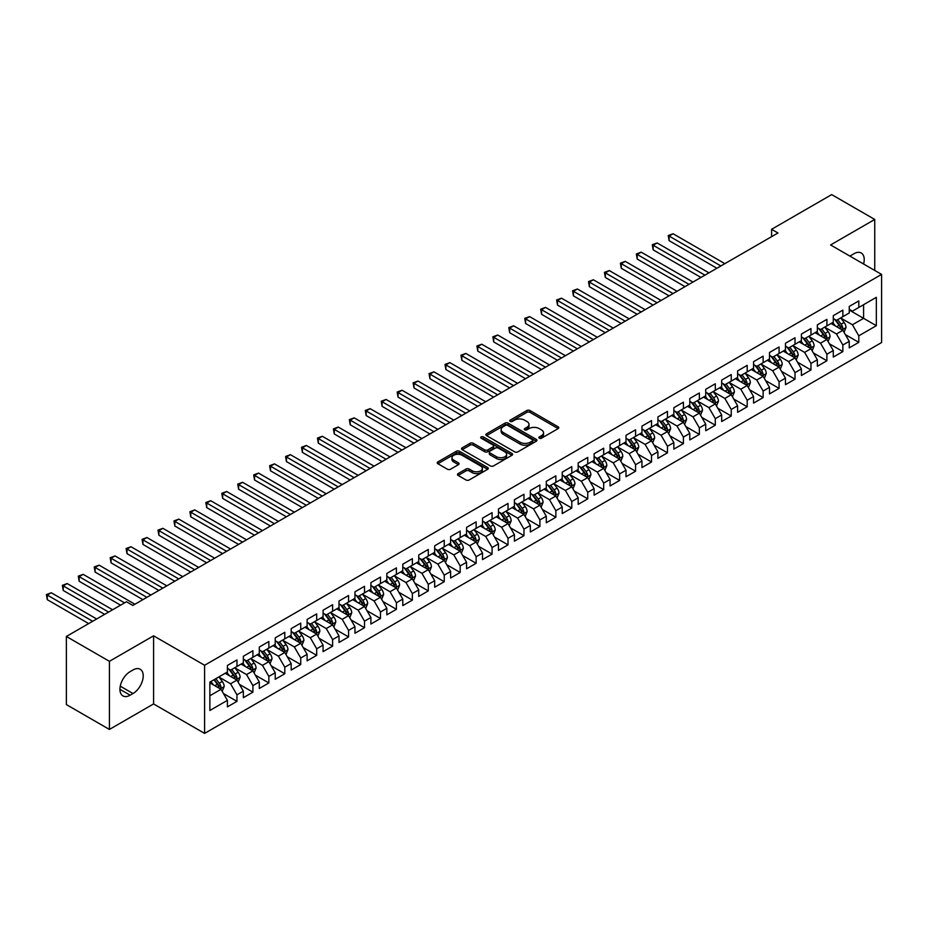 <?xml version="1.0" encoding="UTF-8"?>
<svg xmlns="http://www.w3.org/2000/svg" width="928" height="928" viewBox="0 0 928 928"><rect width="100%" height="100%" fill="white"/><g stroke="black" fill="none" stroke-linecap="round" stroke-linejoin="round"><path stroke-width="1.39" d="M539.319 438.202A1.554 0.893 0 0 0 541.511 438.202L558.134 428.608A2.216 1.276 0 0 0 558.784 427.704A2.216 1.276 0 0 0 558.134 426.799L529.969 410.536A2.216 1.276 0 0 0 526.837 410.536L510.203 420.129A1.554 0.893 0 0 0 509.75 420.767A1.554 0.893 0 0 0 510.203 421.393A1.554 0.893 0 0 0 512.395 421.393L514.553 420.152A7.088 4.095 0 0 1 524.564 420.152L526.918 421.509A7.088 4.095 0 0 1 528.995 424.398A7.088 4.095 0 0 1 526.918 427.298L524.761 428.539A1.554 0.893 0 0 0 524.308 429.165A1.554 0.893 0 0 0 524.761 429.803A1.554 0.893 0 0 0 526.953 429.803L529.111 428.562A7.088 4.095 0 0 1 539.122 428.562L541.465 429.919A7.088 4.095 0 0 1 543.541 432.808A7.088 4.095 0 0 1 541.465 435.696L539.319 436.937A1.554 0.893 0 0 0 538.866 437.575A1.554 0.893 0 0 0 539.319 438.202L539.319 436.937M458.13 473.605A2.216 1.276 0 0 0 457.481 474.51A2.216 1.276 0 0 0 458.13 475.414L466.03 479.973A2.216 1.276 0 0 0 469.162 479.973L487.629 469.313A2.216 1.276 0 0 0 488.279 468.408A2.216 1.276 0 0 0 487.629 467.503L459.464 451.24A2.216 1.276 0 0 0 456.332 451.24L437.865 461.9A2.216 1.276 0 0 0 437.216 462.805A2.216 1.276 0 0 0 437.865 463.71L447.412 469.22A2.216 1.276 0 0 0 450.544 469.22L458.444 464.661A2.216 1.276 0 0 0 459.093 463.756A2.216 1.276 0 0 0 458.444 462.852L453.711 460.114A5.916 3.422 0 0 1 451.971 457.701A5.916 3.422 0 0 1 455.636 454.546A5.916 3.422 0 0 1 462.086 455.277L480.634 465.995A5.916 3.422 0 0 1 482.363 468.408A5.916 3.422 0 0 1 478.709 471.563A5.916 3.422 0 0 1 472.259 470.821L469.162 469.034A2.216 1.276 0 0 0 466.03 469.034L458.13 473.605L458.13 475.414L466.03 470.879L466.03 469.034M109.411 661.316L109.411 729.443L153.584 703.934L153.584 635.819L109.411 661.316L66.364 636.469L126.475 601.762L132.855 605.439L777.966 232.986L771.586 229.309L771.586 236.675M153.584 635.819L204.601 665.272L881.6 274.41L881.6 342.536L204.601 733.398L204.601 665.272M874.744 270.454L874.744 219.46L830.583 244.957L881.6 274.41M874.744 219.46L831.697 194.602L771.586 229.309M514.704 451.866A2.216 1.276 0 0 0 517.836 451.866L536.303 441.206A2.216 1.276 0 0 0 536.952 440.301A2.216 1.276 0 0 0 536.303 439.408L508.138 423.133A2.216 1.276 0 0 0 505.006 423.133L486.539 433.805A2.216 1.276 0 0 0 485.889 434.698A2.216 1.276 0 0 0 486.539 435.603L514.704 451.866M481.76 438.538A1.554 0.893 0 0 1 483.326 438.758L483.326 436.914L511.966 453.456A2.216 1.276 0 0 1 512.616 454.36A2.216 1.276 0 0 1 511.966 455.265L493.499 465.926A2.216 1.276 0 0 1 490.367 465.926L462.202 449.662L470.102 445.127L470.102 443.282L462.202 447.853A2.216 1.276 0 0 0 461.552 448.758A2.216 1.276 0 0 0 462.202 449.662L462.202 447.853M470.102 445.127A2.216 1.276 0 0 1 473.234 445.127L473.234 443.282A2.216 1.276 0 0 0 470.102 443.282M473.234 443.282L484.66 449.883A2.216 1.276 0 0 0 487.792 449.883L493.035 446.855A2.216 1.276 0 0 0 493.684 445.95A2.216 1.276 0 0 0 493.035 445.046L481.133 438.178A1.554 0.893 0 0 1 480.681 437.552A1.554 0.893 0 0 1 481.644 436.728A1.554 0.893 0 0 1 483.326 436.914M849.236 310.045L863.585 318.327L863.585 304.697L876.334 297.331L858.794 307.458L858.794 300.927L849.236 306.449L849.236 312.98L842.856 316.668L842.856 310.126L833.286 315.659L833.286 322.19L826.906 325.867L826.906 319.336L817.348 324.858L817.348 331.4L810.968 335.078L810.968 328.547L801.398 334.068L801.398 340.599L795.018 344.288L795.018 337.746L785.459 343.267L785.459 349.81L779.079 353.487L779.079 346.956L769.509 352.478L769.509 359.008L763.129 362.697L763.129 356.155L753.571 361.676L753.571 368.219L747.191 371.896L747.191 365.365L737.621 370.887L737.621 377.418L731.241 381.106L731.241 374.564L721.682 380.097L721.682 386.628L715.302 390.305L715.302 383.774L705.732 389.296L705.732 395.838L699.352 399.516L699.352 392.985L689.794 398.506L689.794 405.037L683.414 408.726L683.414 402.184L673.844 407.705L673.844 414.248L667.464 417.925L667.464 411.394L657.906 416.916L657.906 423.446L651.526 427.135L651.526 420.593L641.956 426.114L641.956 432.657L635.576 436.334L635.576 429.803L626.006 435.325L626.006 441.856L619.637 445.544L619.637 439.002L610.067 444.535L610.067 451.066L603.687 454.743L603.687 448.212L594.117 453.734L594.117 460.276L587.749 463.954L587.749 457.423L578.179 462.944L578.179 469.475L571.799 473.164L571.799 466.622L562.229 472.143L562.229 478.686L555.86 482.363L555.86 475.832L546.29 481.354L546.29 487.884L539.91 491.573L539.91 485.031L530.34 490.552L530.34 497.095L523.972 500.772L523.972 494.241L514.402 499.763L514.402 506.294L508.022 509.982L508.022 503.44L498.452 508.973L498.452 515.504L492.084 519.181L492.084 512.65L482.514 518.172L482.514 524.714L476.134 528.392L476.134 521.861L466.564 527.382L466.564 533.913L460.184 537.602L460.184 531.06L450.625 536.581L450.625 543.124L444.245 546.801L444.245 540.27L434.675 545.792L434.675 552.322L428.295 556.011L428.295 549.469L418.737 554.99L418.737 561.533L412.357 565.21L412.357 558.679L402.787 564.201L402.787 570.732L396.407 574.42L396.407 567.878L386.848 573.411L386.848 579.942L380.468 583.619L380.468 577.088L370.898 582.61L370.898 589.152L364.518 592.83L364.518 586.299L354.96 591.82L354.96 598.351L348.58 602.04L348.58 595.498L339.01 601.019L339.01 607.562L332.63 611.239L332.63 604.708L323.072 610.23L323.072 616.76L316.692 620.449L316.692 613.907L307.122 619.428L307.122 625.971L300.742 629.648L300.742 623.117L291.183 628.639L291.183 635.17L284.803 638.858L284.803 632.316L275.233 637.849L275.233 644.38L268.853 648.057L268.853 641.526L259.295 647.048L259.295 653.59L252.915 657.268L252.915 650.737L243.345 656.258L243.345 662.789L236.965 666.478L236.965 659.936L227.406 665.457L227.406 672L209.867 682.126L209.867 710.477L227.406 700.35L221.026 689.307L209.867 682.857M876.334 297.331L876.334 325.693L858.794 335.82L852.426 324.765L840.861 318.095M845.327 334.567L858.794 342.351L858.794 335.82M858.794 342.351L849.236 347.872L849.236 341.342L842.856 345.019L836.476 333.976L824.922 327.294M829.377 343.778L842.856 351.561L842.856 345.019M842.856 351.561L833.286 357.083L833.286 350.54L826.906 354.229L820.538 343.174L808.972 336.504M813.438 352.988L826.906 360.76L826.906 354.229M826.906 360.76L817.348 366.282L817.348 359.751L810.968 363.428L804.588 352.385L793.034 345.715M797.488 362.187L810.968 369.97L810.968 363.428M810.968 369.97L801.398 375.492L801.398 368.95L795.018 372.638L788.649 361.595L777.084 354.914M781.55 371.397L795.018 379.169L795.018 372.638M795.018 379.169L785.459 384.691L785.459 378.16L779.079 381.837L772.699 370.794L761.134 364.124M765.6 380.596L779.079 388.38L779.079 381.837M779.079 388.38L769.509 393.901L769.509 387.37L763.129 391.048L756.761 380.004L745.196 373.323M749.662 389.806L763.129 397.578L763.129 391.048M763.129 397.578L753.571 403.112L753.571 396.569L747.191 400.258L740.811 389.203L729.246 382.533M733.712 399.005L747.191 406.789L747.191 400.258M747.191 406.789L737.621 412.31L737.621 405.78L731.241 409.457L724.861 398.414L713.307 391.732M717.773 408.216L731.241 415.999L731.241 409.457M731.241 415.999L721.682 421.521L721.682 414.978L715.302 418.667L708.922 407.612L697.357 400.942M701.823 417.426L715.302 425.198L715.302 418.667M715.302 425.198L705.732 430.72L705.732 424.189L699.352 427.866L692.972 416.823L681.419 410.153M685.885 426.625L699.352 434.408L699.352 427.866M699.352 434.408L689.794 439.93L689.794 433.388L683.414 437.076L677.034 426.033L665.469 419.352M669.935 435.835L683.414 443.607L683.414 437.076M683.414 443.607L673.844 449.129L673.844 442.598L667.464 446.275L661.084 435.232L649.53 428.562M653.996 445.034L667.464 452.818L667.464 446.275M667.464 452.818L657.906 458.339L657.906 451.808L651.526 455.486L645.146 444.442L633.58 437.761M638.046 454.244L651.526 462.016L651.526 455.486M651.526 462.016L641.956 467.55L641.956 461.007L635.576 464.696L629.196 453.641L617.642 446.971M622.108 463.443L635.576 471.227L635.576 464.696M635.576 471.227L626.006 476.748L626.006 470.218L619.637 473.895L613.257 462.852L601.692 456.17M606.158 472.654L619.637 480.437L619.637 473.895M619.637 480.437L610.067 485.959L610.067 479.416L603.687 483.105L597.307 472.05L585.754 465.38M590.22 481.864L603.687 489.636L603.687 483.105M603.687 489.636L594.117 495.158L594.117 488.627L587.749 492.304L581.369 481.261L569.804 474.591M574.27 491.063L587.749 498.846L587.749 492.304M587.749 498.846L578.179 504.368L578.179 497.826L571.799 501.514L565.419 490.471L553.865 483.79M558.331 500.273L571.799 508.045L571.799 501.514M571.799 508.045L562.229 513.567L562.229 507.036L555.86 510.713L549.48 499.67L537.915 493M542.381 509.472L555.86 517.256L555.86 510.713M555.86 517.256L546.29 522.777L546.29 516.246L539.91 519.924L533.53 508.88L521.977 502.199M526.443 518.682L539.91 526.454L539.91 519.924M539.91 526.454L530.34 531.988L530.34 525.445L523.972 529.134L517.592 518.079L506.027 511.409M510.493 527.881L523.972 535.665L523.972 529.134M523.972 535.665L514.402 541.186L514.402 534.656L508.022 538.333L501.642 527.29L490.088 520.608M494.554 537.092L508.022 544.875L508.022 538.333M508.022 544.875L498.452 550.397L498.452 543.854L492.084 547.543L485.704 536.488L474.138 529.818M478.604 546.302L492.084 554.074L492.084 547.543M492.084 554.074L482.514 559.596L482.514 553.065L476.134 556.742L469.754 545.699L458.2 539.029M462.666 555.501L476.134 563.284L476.134 556.742M476.134 563.284L466.564 568.806L466.564 562.264L460.184 565.952L453.815 554.909L442.25 548.228M446.716 564.711L460.184 572.483L460.184 565.952M460.184 572.483L450.625 578.005L450.625 571.474L444.245 575.151L437.865 564.108L426.312 557.438M430.778 573.91L444.245 581.694L444.245 575.151M444.245 581.694L434.675 587.215L434.675 580.684L428.295 584.362L421.927 573.318L410.362 566.637M414.828 583.12L428.295 590.892L428.295 584.362M428.295 590.892L418.737 596.426L418.737 589.883L412.357 593.572L405.977 582.517L394.423 575.847M398.878 592.319L412.357 600.103L412.357 593.572M412.357 600.103L402.787 605.624L402.787 599.094L396.407 602.771L390.038 591.728L378.473 585.046M382.939 601.53L396.407 609.313L396.407 602.771M396.407 609.313L386.848 614.835L386.848 608.292L380.468 611.981L374.088 600.926L362.535 594.256M366.989 610.74L380.468 618.512L380.468 611.981M380.468 618.512L370.898 624.034L370.898 617.503L364.518 621.18L358.15 610.137L346.585 603.467M351.051 619.939L364.518 627.722L364.518 621.18M364.518 627.722L354.96 633.244L354.96 626.702L348.58 630.39L342.2 619.347L330.646 612.666M335.101 629.149L348.58 636.921L348.58 630.39M348.58 636.921L339.01 642.443L339.01 635.912L332.63 639.589L326.262 628.546L314.696 621.876M319.162 638.348L332.63 646.132L332.63 639.589M332.63 646.132L323.072 651.653L323.072 645.122L316.692 648.8L310.312 637.756L298.746 631.075M303.212 647.558L316.692 655.33L316.692 648.8M316.692 655.33L307.122 660.864L307.122 654.321L300.742 658.01L294.373 646.955L282.808 640.285M287.274 656.757L300.742 664.541L300.742 658.01M300.742 664.541L291.183 670.062L291.183 663.532L284.803 667.209L278.423 656.166L266.858 649.484M271.324 665.968L284.803 673.751L284.803 667.209M284.803 673.751L275.233 679.273L275.233 672.73L268.853 676.419L262.473 665.364L250.92 658.694M255.386 675.178L268.853 682.95L268.853 676.419M268.853 682.95L259.295 688.472L259.295 681.941L252.915 685.618L246.535 674.575L234.97 667.905M239.436 684.377L252.915 692.16L252.915 685.618M252.915 692.16L243.345 697.682L243.345 691.14L236.965 694.828L230.585 683.785L219.031 677.104M223.497 693.587L236.965 701.359L236.965 694.828M236.965 701.359L227.406 706.881L227.406 700.35M227.406 668.311L230.585 670.155L236.965 666.478M209.867 695.745L221.026 689.307M243.345 659.112L246.535 660.945L252.915 657.268M230.585 683.785L236.965 680.096L225.168 673.287M243.345 691.14L236.965 680.096M259.295 649.902L262.473 651.746L268.853 648.057M246.535 674.575L252.915 670.898L241.118 664.077M259.295 681.941L252.915 670.898M275.233 640.703L278.423 642.536L284.803 638.858M262.473 665.364L268.853 661.687L257.056 654.878M275.233 672.73L268.853 661.687M291.183 631.492L294.373 633.337L300.742 629.648M278.423 656.166L284.803 652.477L273.006 645.668M291.183 663.532L284.803 652.477M307.122 622.282L310.312 624.126L316.692 620.449M294.373 646.955L300.742 643.278L288.944 636.469M307.122 654.321L300.742 643.278M323.072 613.083L326.262 614.928L332.63 611.239M310.312 637.756L316.692 634.068L304.894 627.258M323.072 645.122L316.692 634.068M339.01 603.873L342.2 605.717L348.58 602.04M326.262 628.546L332.63 624.869L320.833 618.048M339.01 635.912L332.63 624.869M354.96 594.674L358.15 596.507L364.518 592.83M342.2 619.347L348.58 615.658L336.783 608.849M354.96 626.702L348.58 615.658M370.898 585.464L374.088 587.308L380.468 583.619M358.15 610.137L364.518 606.46L352.721 599.639M370.898 617.503L364.518 606.46M386.848 576.265L390.038 578.098L396.407 574.42M374.088 600.926L380.468 597.249L368.671 590.44M386.848 608.292L380.468 597.249M402.787 567.054L405.977 568.899L412.357 565.21M390.038 591.728L396.407 588.039L384.61 581.23M402.787 599.094L396.407 588.039M418.737 557.844L421.927 559.688L428.295 556.011M405.977 582.517L412.357 578.84L400.56 572.031M418.737 589.883L412.357 578.84M434.675 548.645L437.865 550.49L444.245 546.801M421.927 573.318L428.295 569.63L416.498 562.82M434.675 580.684L428.295 569.63M450.625 539.435L453.815 541.279L460.184 537.602M437.865 564.108L444.245 560.431L432.448 553.61M450.625 571.474L444.245 560.431M466.564 530.236L469.754 532.069L476.134 528.392M453.815 554.909L460.184 551.22L448.386 544.411M466.564 562.264L460.184 551.22M482.514 521.026L485.704 522.87L492.084 519.181M469.754 545.699L476.134 542.022L464.336 535.201M482.514 553.065L476.134 542.022M498.452 511.827L501.642 513.66L508.022 509.982M485.704 536.488L492.084 532.811L480.275 526.002M498.452 543.854L492.084 532.811M514.402 502.616L517.592 504.461L523.972 500.772M501.642 527.29L508.022 523.601L496.225 516.792M514.402 534.656L508.022 523.601M530.34 493.406L533.53 495.25L539.91 491.573M517.592 518.079L523.972 514.402L512.163 507.593M530.34 525.445L523.972 514.402M546.29 484.207L549.48 486.052L555.86 482.363M533.53 508.88L539.91 505.192L528.113 498.382M546.29 516.246L539.91 505.192M562.229 474.997L565.419 476.841L571.799 473.164M549.48 499.67L555.86 495.993L544.052 489.172M562.229 507.036L555.86 495.993M578.179 465.798L581.369 467.631L587.749 463.954M565.419 490.471L571.799 486.782L560.002 479.973M578.179 497.826L571.799 486.782M594.117 456.588L597.307 458.432L603.687 454.743M581.369 481.261L587.749 477.584L575.94 470.763M594.117 488.627L587.749 477.584M610.067 447.389L613.257 449.222L619.637 445.544M597.307 472.05L603.687 468.373L591.89 461.564M610.067 479.416L603.687 468.373M626.006 438.178L629.196 440.023L635.576 436.334M613.257 462.852L619.637 459.163L607.84 452.354M626.006 470.218L619.637 459.163M641.956 428.968L645.146 430.812L651.526 427.135M629.196 453.641L635.576 449.964L623.778 443.155M641.956 461.007L635.576 449.964M657.906 419.769L661.084 421.614L667.464 417.925M645.146 444.442L651.526 440.754L639.728 433.944M657.906 451.808L651.526 440.754M673.844 410.559L677.034 412.403L683.414 408.726M661.084 435.232L667.464 431.555L655.667 424.734M673.844 442.598L667.464 431.555M689.794 401.36L692.972 403.193L699.352 399.516M677.034 426.033L683.414 422.344L671.617 415.535M689.794 433.388L683.414 422.344M705.732 392.15L708.922 393.994L715.302 390.305M692.972 416.823L699.352 413.146L687.555 406.325M705.732 424.189L699.352 413.146M721.682 382.951L724.861 384.784L731.241 381.106M708.922 407.612L715.302 403.935L703.505 397.126M721.682 414.978L715.302 403.935M737.621 373.74L740.811 375.585L747.191 371.896M724.861 398.414L731.241 394.725L719.444 387.916M737.621 405.78L731.241 394.725M753.571 364.53L756.761 366.374L763.129 362.697M740.811 389.203L747.191 385.526L735.394 378.717M753.571 396.569L747.191 385.526M769.509 355.331L772.699 357.176L779.079 353.487M756.761 380.004L763.129 376.316L751.332 369.506M769.509 387.37L763.129 376.316M785.459 346.121L788.649 347.965L795.018 344.288M772.699 370.794L779.079 367.117L767.282 360.296M785.459 378.16L779.079 367.117M801.398 336.922L804.588 338.755L810.968 335.078M788.649 361.595L795.018 357.906L783.22 351.097M801.398 368.95L795.018 357.906M817.348 327.712L820.538 329.556L826.906 325.867M804.588 352.385L810.968 348.708L799.17 341.887M817.348 359.751L810.968 348.708M833.286 318.513L836.476 320.346L842.856 316.668M820.538 343.174L826.906 339.497L815.109 332.688M833.286 350.54L826.906 339.497M849.236 309.302L852.426 311.147L858.794 307.458M836.476 333.976L842.856 330.287L831.059 323.478M849.236 341.342L842.856 330.287M66.364 636.469L66.364 704.584L109.411 729.443M153.584 703.934L204.601 733.398M852.426 324.765L863.585 318.327L876.334 325.693M863.597 264.016A14.43 8.329 120 0 0 861.23 252.984A14.43 8.329 120 0 0 854.015 253.704L851.15 255.362A14.43 8.329 120 0 0 849.944 256.14M130.14 671.628A14.43 8.329 120 0 0 120.71 684.342A14.43 8.329 120 0 0 122.925 695.907A14.43 8.329 120 0 0 130.14 695.2L133.006 693.541A14.43 8.329 120 0 0 142.436 680.816A14.43 8.329 120 0 0 140.221 669.262A14.43 8.329 120 0 0 133.006 669.97L130.14 671.628M539.934 438.422L541.465 437.54A7.088 4.095 0 0 0 543.541 434.652L543.541 432.808M528.995 424.398L528.995 426.242A7.088 4.095 0 0 1 526.918 429.13L525.387 430.024M558.134 426.799L558.134 428.608L529.969 412.368A2.216 1.276 0 0 0 526.837 412.368L510.829 421.614M536.28 441.229L508.138 424.978A2.216 1.276 0 0 0 505.006 424.978L486.562 435.626M532.394 440.939A1.554 0.893 0 0 0 532.846 440.301A1.554 0.893 0 0 0 532.394 439.675L507.662 425.395A1.554 0.893 0 0 0 505.47 425.395L503.208 426.706A7.088 4.095 0 0 0 501.132 429.594A7.088 4.095 0 0 0 503.208 432.494L520.109 442.25A7.088 4.095 0 0 0 530.12 442.25L532.394 440.939L532.394 442.784A1.554 0.893 0 0 0 532.846 442.146L532.846 440.301M501.132 429.594L501.132 431.439A7.088 4.095 0 0 0 503.208 434.327L503.208 432.494M532.394 442.784L530.12 444.094A7.088 4.095 0 0 1 520.109 444.094L503.208 434.327M473.234 445.127L484.66 451.727A2.216 1.276 0 0 0 487.792 451.727L493.035 448.7A2.216 1.276 0 0 0 493.684 447.795L493.684 445.95M483.326 438.758L511.943 455.277M496.515 456.727A5.916 3.422 0 0 0 502.964 457.469A5.916 3.422 0 0 0 506.618 454.314A5.916 3.422 0 0 0 504.89 451.89L498.348 448.12A2.216 1.276 0 0 0 495.227 448.12L489.984 451.147A2.216 1.276 0 0 0 489.334 452.052A2.216 1.276 0 0 0 489.984 452.957L496.515 456.727L496.515 458.571A5.916 3.422 0 0 0 502.964 459.314A5.916 3.422 0 0 0 506.618 456.147L506.618 454.314M489.334 452.052L489.334 453.896A2.216 1.276 0 0 0 489.984 454.801L489.984 452.957M496.515 458.571L489.984 454.801M482.363 468.408L482.363 470.252A5.916 3.422 0 0 1 478.709 473.408A5.916 3.422 0 0 1 472.259 472.665L469.162 470.879A2.216 1.276 0 0 0 466.03 470.879M451.971 457.701L451.971 459.546A5.916 3.422 0 0 0 453.711 461.958L453.711 460.114M458.42 464.673L453.711 461.958M487.629 467.503L487.629 469.313L459.464 453.084A2.216 1.276 0 0 0 456.332 453.084L437.888 463.722M844.039 332.34L846.011 327.514A5.974 3.445 -120 0 0 844.109 322.422L840.722 317.898M835.316 325.937L832.741 322.503M724.861 263.645L673.09 233.752L669.111 236.06L669.111 240.654L716.892 268.25M834.701 319.325L839.167 325.276A5.974 3.445 60 0 1 840.872 328.872C841.766 330.066 842.404 329.707 842.786 327.77A5.974 3.445 -120 0 0 841.07 324.174L837.682 319.65M835.757 319.928L839.933 325.519A3.039 1.763 60 0 1 840.49 326.436L842.786 327.77M669.111 240.654L668.23 235.55L720.882 265.942M668.23 235.55L673.09 233.752M828.089 341.539L830.061 336.713A5.974 3.445 -120 0 0 828.159 331.632L824.772 327.108M819.378 335.147L816.802 331.714M708.922 272.844L657.152 242.962L653.161 245.259L653.161 249.864L700.953 277.449M825.781 338.848L826.836 336.968A5.974 3.445 -120 0 0 825.131 333.372L821.744 328.86M819.807 329.138L823.994 334.718A3.039 1.763 60 0 1 824.551 335.646L826.836 336.968M818.763 328.535L823.217 334.486A5.974 3.445 60 0 1 824.922 338.07L825.05 338.418M653.161 249.864L652.291 244.76L704.932 275.152M652.291 244.76L657.152 242.962M812.151 350.749L814.123 345.924A5.974 3.445 -120 0 0 812.22 340.831L808.833 336.307M803.428 344.358L800.852 340.912M692.972 282.054L641.202 252.161L637.223 254.469L637.223 259.074L685.003 286.659M802.813 337.734L807.267 343.685A5.974 3.445 60 0 1 808.984 347.281C809.877 348.487 810.515 348.116 810.898 346.179A5.974 3.445 -120 0 0 809.181 342.583L805.794 338.059M803.868 338.337L808.044 343.928A3.039 1.763 60 0 1 808.601 344.856L810.898 346.179M637.223 259.074L636.341 253.959L688.994 284.351M636.341 253.959L641.202 252.161M796.201 359.948L798.173 355.122A5.974 3.445 -120 0 0 796.27 350.042L792.883 345.518M787.489 353.556L784.914 350.123M677.034 291.264L625.263 261.371L621.273 263.668L621.273 268.273L669.065 295.858M786.874 346.944L791.329 352.895A5.974 3.445 60 0 1 793.034 356.491C793.939 357.686 794.577 357.315 794.948 355.378A5.974 3.445 -120 0 0 793.243 351.793L789.856 347.269M787.918 347.548L792.106 353.127A3.039 1.763 60 0 1 792.663 354.055L794.948 355.378M621.273 268.273L620.403 263.169L673.044 293.561M620.403 263.169L625.263 261.371M780.262 369.158L782.234 364.333A5.974 3.445 -120 0 0 780.332 359.24L776.945 354.728M771.539 362.767L768.964 359.322M661.084 300.463L609.313 270.582L605.334 272.878L605.334 277.484L653.115 305.068M770.924 356.143L775.379 362.094A5.974 3.445 60 0 1 777.096 365.69C777.989 366.896 778.627 366.525 779.01 364.588A5.974 3.445 -120 0 0 777.293 360.992L773.906 356.468M771.98 356.758L776.156 362.338A3.039 1.763 60 0 1 776.713 363.266L779.01 364.588M605.334 277.484L604.453 272.368L657.105 302.772M604.453 272.368L609.313 270.582M764.312 378.357L766.284 373.543A5.974 3.445 -120 0 0 764.382 368.451L760.995 363.927M755.601 371.966L753.026 368.532M645.146 309.674L593.375 279.78L589.384 282.077L589.384 286.682L637.176 314.279M754.986 365.354L759.44 371.304A5.974 3.445 60 0 1 761.146 374.9C762.05 376.095 762.688 375.736 763.06 373.798A5.974 3.445 -120 0 0 761.354 370.202L757.967 365.678M756.03 365.957L760.218 371.548A3.039 1.763 60 0 1 760.774 372.464L763.06 373.798M589.384 286.682L588.514 281.578L641.155 311.97M588.514 281.578L593.375 279.78M748.374 387.568L750.346 382.742A5.974 3.445 -120 0 0 748.444 377.65L745.056 373.137M739.651 381.176L737.076 377.731M629.196 318.872L577.425 288.991L573.446 291.288L573.446 295.893L621.226 323.478M739.036 374.552L743.49 380.503A5.974 3.445 60 0 1 745.207 384.099C746.1 385.306 746.738 384.934 747.121 382.997A5.974 3.445 -120 0 0 745.404 379.401L742.017 374.877M740.092 375.167L744.268 380.747A3.039 1.763 60 0 1 744.824 381.675L747.121 382.997M573.446 295.893L572.564 290.777L625.217 321.181M572.564 290.777L577.425 288.991M732.424 396.778L734.396 391.952A5.974 3.445 -120 0 0 732.494 386.86L729.106 382.336M723.712 390.375L721.137 386.941M613.257 328.083L561.486 298.19L557.496 300.498L557.496 305.092L605.288 332.688M723.098 383.763L727.552 389.714A5.974 3.445 60 0 1 729.257 393.31C730.162 394.504 730.8 394.145 731.171 392.208A5.974 3.445 -120 0 0 729.466 388.612L726.079 384.088M724.142 384.366L728.329 389.957A3.039 1.763 60 0 1 728.886 390.874L731.171 392.208M557.496 305.092L556.626 299.988L609.267 330.38M556.626 299.988L561.486 298.19M716.474 405.977L718.458 401.151A5.974 3.445 -120 0 0 716.544 396.07L713.156 391.546M707.762 399.585L705.187 396.152M597.307 337.282L545.536 307.4L541.558 309.697L541.558 314.302L589.338 341.887M707.148 392.973L711.602 398.924A5.974 3.445 60 0 1 713.319 402.508C714.212 403.715 714.85 403.344 715.233 401.406A5.974 3.445 -120 0 0 713.516 397.81L710.129 393.298M708.203 393.576L712.379 399.156A3.039 1.763 60 0 1 712.936 400.084L715.233 401.406M541.558 314.302L540.676 309.198L593.328 339.59M540.676 309.198L545.536 307.4M700.536 415.187L702.508 410.362A5.974 3.445 -120 0 0 700.605 405.269L697.218 400.745M691.824 408.784L689.249 405.35M581.369 346.492L529.598 316.599L525.608 318.907L525.608 323.512L573.4 351.097M691.209 402.172L695.664 408.123A5.974 3.445 60 0 1 697.369 411.719C698.274 412.925 698.912 412.554 699.283 410.617A5.974 3.445 -120 0 0 697.578 407.021L694.19 402.497M692.253 402.775L696.441 408.366A3.039 1.763 60 0 1 696.986 409.294L699.283 410.617M525.608 323.512L524.738 318.397L577.378 348.789M524.738 318.397L529.598 316.599M684.586 424.386L686.569 419.56A5.974 3.445 -120 0 0 684.655 414.48L681.268 409.956M675.874 417.994L673.299 414.561M565.419 355.702L513.648 325.809L509.669 328.106L509.669 332.711L557.45 360.296M675.259 411.382L679.714 417.333A5.974 3.445 60 0 1 681.43 420.929C682.324 422.124 682.962 421.753 683.344 419.816A5.974 3.445 -120 0 0 681.628 416.231L678.24 411.707M676.315 411.986L680.491 417.565A3.039 1.763 60 0 1 681.048 418.493L683.344 419.816M509.669 332.711L508.788 327.607L561.44 357.999M508.788 327.607L513.648 325.809M668.647 433.596L670.619 428.771A5.974 3.445 -120 0 0 668.717 423.678L665.33 419.166M659.936 427.205L657.36 423.76M549.48 364.901L497.71 335.02L493.719 337.316L493.719 341.922L541.5 369.506M659.321 420.581L663.775 426.532A5.974 3.445 60 0 1 665.48 430.128C666.385 431.334 667.023 430.963 667.394 429.026A5.974 3.445 -120 0 0 665.689 425.43L662.302 420.906M660.365 421.196L664.552 426.776A3.039 1.763 60 0 1 665.098 427.704L667.394 429.026M493.719 341.922L492.849 336.806L545.49 367.21M492.849 336.806L497.71 335.02M652.697 442.795L654.681 437.981A5.974 3.445 -120 0 0 652.767 432.889L649.38 428.365M643.986 436.404L641.41 432.97M533.53 374.112L481.76 344.218L477.781 346.515L477.781 351.12L525.561 378.717M643.371 429.792L647.825 435.742A5.974 3.445 60 0 1 649.542 439.338C650.435 440.533 651.073 440.174 651.456 438.236A5.974 3.445 -120 0 0 649.739 434.64L646.352 430.116M644.426 430.395L648.602 435.986A3.039 1.763 60 0 1 649.159 436.902L651.456 438.236M477.781 351.12L476.899 346.016L529.552 376.408M476.899 346.016L481.76 344.218M636.759 452.006L638.731 447.18A5.974 3.445 -120 0 0 636.828 442.088L633.441 437.575M628.047 445.614L625.472 442.169M517.592 383.31L465.821 353.429L461.831 355.726L461.831 360.331L509.611 387.916M627.421 438.99L631.887 444.941A5.974 3.445 60 0 1 633.592 448.537C634.497 449.744 635.135 449.372 635.506 447.435A5.974 3.445 -120 0 0 633.801 443.839L630.414 439.315M628.476 439.605L632.664 445.185A3.039 1.763 60 0 1 633.209 446.113L635.506 447.435M461.831 360.331L460.949 355.215L513.602 385.619M460.949 355.215L465.821 353.429M620.809 461.216L622.792 456.39A5.974 3.445 -120 0 0 620.878 451.298L617.491 446.774M612.097 454.813L609.522 451.379M501.642 392.521L449.871 362.628L445.892 364.936L445.892 369.53L493.673 397.126M611.482 448.201L615.937 454.152A5.974 3.445 60 0 1 617.654 457.748C618.547 458.942 619.185 458.583 619.568 456.646A5.974 3.445 -120 0 0 617.851 453.05L614.464 448.526M612.538 448.804L616.714 454.395A3.039 1.763 60 0 1 617.271 455.312L619.568 456.646M445.892 369.53L445.011 364.426L497.663 394.818M445.011 364.426L449.871 362.628M604.87 470.415L606.842 465.589A5.974 3.445 -120 0 0 604.94 460.508L601.553 455.984M596.159 464.023L593.584 460.59M485.704 401.72L433.933 371.838L429.942 374.135L429.942 378.74L477.723 406.325M595.532 457.411L599.998 463.362A5.974 3.445 60 0 1 601.704 466.946C602.608 468.153 603.246 467.782 603.618 465.844A5.974 3.445 -120 0 0 601.912 462.248L598.525 457.736M596.588 458.014L600.776 463.594A3.039 1.763 60 0 1 601.321 464.522L603.618 465.844M429.942 378.74L429.061 373.636L481.713 404.028M429.061 373.636L433.933 371.838M588.92 479.625L590.904 474.8A5.974 3.445 -120 0 0 588.99 469.707L585.603 465.183M580.209 473.222L577.634 469.788M469.754 410.93L417.983 381.037L414.004 383.345L414.004 387.95L461.784 415.535M579.594 466.61L584.048 472.561A5.974 3.445 60 0 1 585.765 476.157C586.658 477.363 587.296 476.992 587.679 475.055A5.974 3.445 -120 0 0 585.962 471.459L582.575 466.935M580.65 467.213L584.826 472.804A3.039 1.763 60 0 1 585.382 473.732L587.679 475.055M414.004 387.95L413.122 382.835L465.775 413.227M413.122 382.835L417.983 381.037M572.982 488.824L574.954 483.998A5.974 3.445 -120 0 0 573.052 478.918L569.664 474.394M564.27 482.432L561.695 478.999M453.815 420.14L402.044 390.247L398.054 392.544L398.054 397.149L445.834 424.734M563.644 475.82L568.11 481.771A5.974 3.445 60 0 1 569.815 485.367C570.72 486.562 571.358 486.191 571.729 484.254A5.974 3.445 -120 0 0 570.024 480.669L566.637 476.145M564.7 476.424L568.887 482.003A3.039 1.763 60 0 1 569.432 482.931L571.729 484.254M398.054 397.149L397.172 392.045L449.825 422.437M397.172 392.045L402.044 390.247M557.032 498.034L559.016 493.209A5.974 3.445 -120 0 0 557.102 488.116L553.714 483.604M548.32 491.643L545.745 488.198M437.865 429.339L386.094 399.458L382.104 401.754L382.104 406.36L429.896 433.944M547.706 485.019L552.16 490.97A5.974 3.445 60 0 1 553.877 494.566C554.77 495.772 555.408 495.401 555.791 493.464A5.974 3.445 -120 0 0 554.074 489.868L550.687 485.344M548.75 485.634L552.937 491.214A3.039 1.763 60 0 1 553.494 492.142L555.791 493.464M382.104 406.36L381.234 401.244L433.875 431.648M381.234 401.244L386.094 399.458M541.094 507.233L543.066 502.419A5.974 3.445 -120 0 0 541.163 497.327L537.776 492.803M532.37 500.842L529.807 497.408M421.927 438.55L370.156 408.656L366.166 410.953L366.166 415.558L413.946 443.155M531.756 494.23L536.222 500.18A5.974 3.445 60 0 1 537.927 503.776C538.832 504.971 539.47 504.612 539.841 502.674A5.974 3.445 -120 0 0 538.136 499.078L534.748 494.554M532.811 494.833L536.999 500.424A3.039 1.763 60 0 1 537.544 501.34L539.841 502.674M366.166 415.558L365.284 410.454L417.936 440.846M365.284 410.454L370.156 408.656M525.144 516.444L527.127 511.618A5.974 3.445 -120 0 0 525.213 506.526L521.826 502.013M516.432 510.052L513.857 506.607M405.977 447.748L354.206 417.867L350.216 420.164L350.216 424.769L398.008 452.354M515.817 503.428L520.272 509.379A5.974 3.445 60 0 1 521.988 512.975C522.882 514.182 523.52 513.81 523.902 511.873A5.974 3.445 -120 0 0 522.186 508.277L518.798 503.753M516.861 504.043L521.049 509.623A3.039 1.763 60 0 1 521.606 510.551L523.902 511.873M350.216 424.769L349.346 419.653L401.986 450.057M349.346 419.653L354.206 417.867M509.205 525.654L511.177 520.828A5.974 3.445 -120 0 0 509.275 515.736L505.888 511.212M500.482 519.251L497.907 515.817M390.038 456.959L338.268 427.066L334.277 429.374L334.277 433.968L382.058 461.564M499.867 512.639L504.333 518.59A5.974 3.445 60 0 1 506.038 522.186C506.943 523.38 507.57 523.021 507.952 521.084A5.974 3.445 -120 0 0 506.247 517.488L502.86 512.964M500.923 513.242L505.11 518.833A3.039 1.763 60 0 1 505.656 519.75L507.952 521.084M334.277 433.968L333.396 428.864L386.048 459.256M333.396 428.864L338.268 427.066M493.255 534.853L495.239 530.027A5.974 3.445 -120 0 0 493.325 524.946L489.938 520.422M484.544 528.461L481.968 525.028M374.088 466.158L322.318 436.276L318.327 438.573L318.327 443.178L366.119 470.763M483.929 521.849L488.383 527.8A5.974 3.445 60 0 1 490.1 531.384C490.993 532.591 491.631 532.22 492.014 530.282A5.974 3.445 -120 0 0 490.297 526.686L486.91 522.174M484.973 522.452L489.16 528.032A3.039 1.763 60 0 1 489.717 528.96L492.014 530.282M318.327 443.178L317.457 438.074L370.098 468.466M317.457 438.074L322.318 436.276M477.317 544.063L479.289 539.238A5.974 3.445 -120 0 0 477.386 534.145L473.999 529.621M468.594 537.66L466.018 534.226M358.15 475.368L306.379 445.475L302.389 447.783L302.389 452.388L350.169 479.973M467.979 531.048L472.445 536.999A5.974 3.445 60 0 1 474.15 540.595C475.043 541.801 475.681 541.43 476.064 539.493A5.974 3.445 -120 0 0 474.359 535.897L470.972 531.373M469.034 531.651L473.222 537.242A3.039 1.763 60 0 1 473.767 538.17L476.064 539.493M302.389 452.388L301.507 447.273L354.16 477.665M301.507 447.273L306.379 445.475M461.367 553.262L463.35 548.436A5.974 3.445 -120 0 0 461.436 543.356L458.049 538.832M452.655 546.87L450.08 543.437M342.2 484.578L290.429 454.685L286.439 456.982L286.439 461.587L334.231 489.172M452.04 540.258L456.495 546.209A5.974 3.445 60 0 1 458.212 549.805C459.105 551 459.743 550.629 460.114 548.692A5.974 3.445 -120 0 0 458.409 545.107L455.022 540.583M453.084 540.862L457.272 546.441A3.039 1.763 60 0 1 457.829 547.369L460.114 548.692M286.439 461.587L285.569 456.483L338.21 486.875M285.569 456.483L290.429 454.685M445.428 562.472L447.4 557.647A5.974 3.445 -120 0 0 445.498 552.554L442.111 548.042M436.705 556.081L434.13 552.636M326.25 493.777L274.479 463.884L270.5 466.192L270.5 470.798L318.281 498.382M436.09 549.457L440.556 555.408A5.974 3.445 60 0 1 442.262 559.004C443.155 560.21 443.793 559.839 444.176 557.902A5.974 3.445 -120 0 0 442.47 554.306L439.083 549.782M437.146 550.072L441.334 555.652A3.039 1.763 60 0 1 441.879 556.58L444.176 557.902M270.5 470.798L269.619 465.682L322.271 496.086M269.619 465.682L274.479 463.884M429.478 571.671L431.462 566.857A5.974 3.445 -120 0 0 429.548 561.765L426.161 557.241M420.767 565.28L418.192 561.846M310.312 502.988L258.541 473.094L254.55 475.391L254.55 479.996L302.342 507.593M420.152 558.668L424.606 564.618A5.974 3.445 60 0 1 426.323 568.214C427.216 569.409 427.854 569.05 428.226 567.112A5.974 3.445 -120 0 0 426.52 563.516L423.133 558.992M421.196 559.271L425.384 564.862A3.039 1.763 60 0 1 425.94 565.778L428.226 567.112M254.55 479.996L253.68 474.892L306.321 505.284M253.68 474.892L258.541 473.094M413.54 580.882L415.512 576.056A5.974 3.445 -120 0 0 413.61 570.964L410.222 566.451M404.817 574.49L402.242 571.045M294.362 512.186L242.591 482.305L238.612 484.602L238.612 489.207L286.392 516.792M404.202 567.866L408.668 573.817A5.974 3.445 60 0 1 410.373 577.413C411.266 578.62 411.904 578.248 412.287 576.311A5.974 3.445 -120 0 0 410.57 572.715L407.183 568.191M405.258 568.481L409.434 574.061A3.039 1.763 60 0 1 409.99 574.989L412.287 576.311M238.612 489.207L237.73 484.091L290.383 514.495M237.73 484.091L242.591 482.305M397.59 590.092L399.574 585.266A5.974 3.445 -120 0 0 397.66 580.174L394.272 575.65M388.878 583.689L386.303 580.255M278.423 521.397L226.652 491.504L222.662 493.812L222.662 498.406L270.454 526.002M388.264 577.077L392.718 583.028A5.974 3.445 60 0 1 394.423 586.624C395.328 587.818 395.966 587.459 396.337 585.522A5.974 3.445 -120 0 0 394.632 581.926L391.245 577.402M389.308 577.68L393.495 583.271A3.039 1.763 60 0 1 394.052 584.188L396.337 585.522M222.662 498.406L221.792 493.302L274.433 523.694M221.792 493.302L226.652 491.504M381.652 599.291L383.624 594.465A5.974 3.445 -120 0 0 381.721 589.384L378.334 584.86M372.928 592.899L370.353 589.466M262.473 530.596L210.702 500.714L206.724 503.011L206.724 507.616L254.504 535.201M372.314 586.287L376.78 592.238A5.974 3.445 60 0 1 378.485 595.822C379.378 597.029 380.016 596.658 380.399 594.72A5.974 3.445 -120 0 0 378.682 591.124L375.295 586.612M373.369 586.89L377.545 592.47A3.039 1.763 60 0 1 378.102 593.398L380.399 594.72M206.724 507.616L205.842 502.512L258.494 532.904M205.842 502.512L210.702 500.714M365.702 608.501L367.674 603.676A5.974 3.445 -120 0 0 365.771 598.583L362.384 594.059M356.99 602.098L354.415 598.664M246.535 539.806L194.764 509.913L190.774 512.221L190.774 516.826L238.566 544.411M356.375 595.486L360.83 601.437A5.974 3.445 60 0 1 362.535 605.033C363.44 606.239 364.078 605.868 364.449 603.931A5.974 3.445 -120 0 0 362.744 600.335L359.356 595.811M357.419 596.089L361.607 601.68A3.039 1.763 60 0 1 362.164 602.608L364.449 603.931M190.774 516.826L189.904 511.711L242.544 542.103M189.904 511.711L194.764 509.913M349.763 617.7L351.735 612.874A5.974 3.445 -120 0 0 349.833 607.794L346.446 603.27M341.04 611.308L338.465 607.875M230.585 549.016L178.814 519.123L174.835 521.42L174.835 526.025L222.616 553.61M340.425 604.696L344.88 610.647A5.974 3.445 60 0 1 346.596 614.243C347.49 615.438 348.128 615.067 348.51 613.13A5.974 3.445 -120 0 0 346.794 609.545L343.406 605.021M341.481 605.3L345.657 610.879A3.039 1.763 60 0 1 346.214 611.807L348.51 613.13M174.835 526.025L173.954 520.921L226.606 551.313M173.954 520.921L178.814 519.123M333.813 626.91L335.785 622.085A5.974 3.445 -120 0 0 333.883 616.992L330.496 612.48M325.102 620.519L322.526 617.074M214.646 558.215L162.876 528.322L158.885 530.63L158.885 535.236L206.677 562.82M324.487 613.895L328.941 619.846A5.974 3.445 60 0 1 330.646 623.442C331.551 624.648 332.189 624.277 332.56 622.34A5.974 3.445 -120 0 0 330.855 618.744L327.468 614.22M325.531 614.51L329.718 620.09A3.039 1.763 60 0 1 330.275 621.018L332.56 622.34M158.885 535.236L158.015 530.12L210.656 560.524M158.015 530.12L162.876 528.322M317.875 636.109L319.847 631.295A5.974 3.445 -120 0 0 317.944 626.203L314.557 621.679M309.152 629.718L306.576 626.284M198.696 567.426L146.926 537.532L142.947 539.829L142.947 544.434L190.727 572.031M308.537 623.106L312.991 629.056A5.974 3.445 60 0 1 314.708 632.652C315.601 633.847 316.239 633.488 316.622 631.55A5.974 3.445 -120 0 0 314.905 627.954L311.518 623.43M309.592 623.709L313.768 629.3A3.039 1.763 60 0 1 314.325 630.216L316.622 631.55M142.947 544.434L142.065 539.33L194.718 569.722M142.065 539.33L146.926 537.532M301.925 645.32L303.897 640.494A5.974 3.445 -120 0 0 301.994 635.402L298.607 630.889M293.213 638.928L290.638 635.483M182.758 576.624L130.987 546.743L126.997 549.04L126.997 553.645L174.789 581.23M292.598 632.304L297.053 638.255A5.974 3.445 60 0 1 298.758 641.851C299.663 643.058 300.301 642.686 300.672 640.749A5.974 3.445 -120 0 0 298.967 637.153L295.58 632.629M293.642 632.919L297.83 638.499A3.039 1.763 60 0 1 298.387 639.427L300.672 640.749M126.997 553.645L126.127 548.529L178.768 578.933M126.127 548.529L130.987 546.743M285.986 654.53L287.958 649.704A5.974 3.445 -120 0 0 286.056 644.612L282.669 640.088M277.263 648.127L274.688 644.693M166.808 585.835L115.037 555.942L111.058 558.25L111.058 562.844L158.839 590.44M276.648 641.515L281.103 647.466A5.974 3.445 60 0 1 282.82 651.062C283.713 652.256 284.351 651.897 284.734 649.96A5.974 3.445 -120 0 0 283.017 646.364L279.63 641.84M277.704 642.118L281.88 647.709A3.039 1.763 60 0 1 282.437 648.626L284.734 649.96M111.058 562.844L110.177 557.74L162.829 588.132M110.177 557.74L115.037 555.942M270.036 663.729L272.008 658.903A5.974 3.445 -120 0 0 270.106 653.822L266.719 649.298M261.325 657.337L258.75 653.904M150.87 595.034L99.099 565.152L95.108 567.449L95.108 572.054L142.9 599.639M260.71 650.725L265.164 656.676A5.974 3.445 60 0 1 266.87 660.26C267.774 661.467 268.412 661.096 268.784 659.158A5.974 3.445 -120 0 0 267.078 655.562L263.691 651.05M261.754 651.328L265.942 656.908A3.039 1.763 60 0 1 266.487 657.836L268.784 659.158M95.108 572.054L94.238 566.95L146.879 597.342M94.238 566.95L99.099 565.152M254.086 672.939L256.07 668.114A5.974 3.445 -120 0 0 254.156 663.021L250.769 658.497M245.375 666.536L242.8 663.102M134.92 604.244L83.149 574.351L79.17 576.659L79.17 581.264L120.57 605.16M244.76 659.924L249.214 665.875A5.974 3.445 60 0 1 250.931 669.471C251.824 670.677 252.462 670.306 252.845 668.369A5.974 3.445 -120 0 0 251.128 664.773L247.741 660.249M245.816 660.527L249.992 666.118A3.039 1.763 60 0 1 250.548 667.046L252.845 668.369M79.17 581.264L78.288 576.149L124.561 602.864M78.288 576.149L83.149 574.351M238.148 682.138L240.12 677.312A5.974 3.445 -120 0 0 238.218 672.232L234.83 667.708M229.436 675.746L226.861 672.313M112.601 609.766L67.21 583.561L63.22 585.858L63.22 590.463L104.632 614.371M228.822 669.134L233.276 675.085A5.974 3.445 60 0 1 234.981 678.681C235.886 679.876 236.524 679.505 236.895 677.568A5.974 3.445 -120 0 0 235.19 673.983L231.803 669.459M229.866 669.738L234.053 675.317A3.039 1.763 60 0 1 234.598 676.245L236.895 677.568M63.22 590.463L62.35 585.359L108.611 612.074M62.35 585.359L67.21 583.561M222.198 691.348L224.182 686.523A5.974 3.445 -120 0 0 222.268 681.43L218.88 676.918M213.486 684.957L210.911 681.512M96.651 618.976L51.26 592.76L47.282 595.068L47.282 599.674L88.682 623.581M213.939 679.772L217.326 684.284A5.974 3.445 60 0 1 219.043 687.88C219.936 689.086 220.574 688.715 220.957 686.778A5.974 3.445 -120 0 0 219.24 683.182L215.853 678.658M214.356 679.528L218.103 684.528A3.039 1.763 60 0 1 218.66 685.456L220.957 686.778M47.282 599.674L46.4 594.558L92.672 621.273M46.4 594.558L51.26 592.76M541.465 437.54L541.465 435.696M524.761 429.803L524.761 428.539M526.918 429.13L526.918 427.298M510.203 421.393L510.203 420.129M526.837 412.368L526.837 410.536M529.969 412.368L529.969 410.536M486.539 435.603L486.539 433.805M505.006 424.978L505.006 423.133M508.138 424.978L508.138 423.133M536.303 441.206L536.303 439.408M520.109 444.094L520.109 442.25M530.12 444.094L530.12 442.25M484.66 451.727L484.66 449.883M487.792 451.727L487.792 449.883M493.035 448.7L493.035 446.855M511.966 455.265L511.966 453.456M469.162 470.879L469.162 469.034M472.259 472.665L472.259 470.821M458.444 464.661L458.444 462.852M437.865 463.71L437.865 461.9M456.332 453.084L456.332 451.24M459.464 453.084L459.464 451.24M119.932 689.307L130.14 695.2M120.257 686.175L133.006 693.541M842.102 329.858L845.976 327.63M841.07 324.174L844.109 322.422M836.662 326.714L839.167 325.276M826.164 339.068L830.026 336.829M825.131 333.372L828.159 331.632M820.723 335.924L823.217 334.486M810.214 348.267L814.088 346.04M809.181 342.583L812.22 340.831M804.773 345.123L807.267 343.685M794.275 357.477L798.138 355.238M793.243 351.793L796.27 350.042M788.835 354.334L791.329 352.895M778.325 366.676L782.2 364.449M777.293 360.992L780.332 359.24M772.885 363.544L775.379 362.094M762.387 375.886L766.25 373.659M761.354 370.202L764.382 368.451M756.946 372.743L759.44 371.304M746.437 385.097L750.311 382.858M745.404 379.401L748.444 377.65M740.996 381.953L743.49 380.503M730.498 394.296L734.361 392.068M729.466 388.612L732.494 386.86M725.058 391.152L727.552 389.714M714.548 403.506L718.411 401.267M713.516 397.81L716.544 396.07M709.108 400.362L711.602 398.924M698.61 412.705L702.473 410.478M697.578 407.021L700.605 405.269M693.17 409.561L695.664 408.123M682.66 421.915L686.523 419.676M681.628 416.231L684.655 414.48M677.22 418.772L679.714 417.333M666.722 431.114L670.584 428.887M665.689 425.43L668.717 423.678M661.281 427.982L663.775 426.532M650.772 440.324L654.634 438.097M649.739 434.64L652.767 432.889M645.331 437.181L647.825 435.742M634.833 449.535L638.696 447.296M633.801 443.839L636.828 442.088M629.393 446.391L631.887 444.941M618.883 458.734L622.746 456.506M617.851 453.05L620.878 451.298M613.443 455.59L615.937 454.152M602.945 467.944L606.808 465.705M601.912 462.248L604.94 460.508M597.504 464.8L599.998 463.362M586.995 477.143L590.858 474.916M585.962 471.459L588.99 469.707M581.554 473.999L584.048 472.561M571.056 486.353L574.919 484.114M570.024 480.669L573.052 478.918M565.616 483.21L568.11 481.771M555.106 495.552L558.969 493.325M554.074 489.868L557.102 488.116M549.666 492.42L552.16 490.97M539.156 504.762L543.031 502.535M538.136 499.078L541.163 497.327M533.716 501.619L536.222 500.18M523.218 513.973L527.081 511.734M522.186 508.277L525.213 506.526M517.778 510.829L520.272 509.379M507.268 523.172L511.142 520.944M506.247 517.488L509.275 515.736M501.828 520.028L504.333 518.59M491.33 532.382L495.192 530.143M490.297 526.686L493.325 524.946M485.889 529.238L488.383 527.8M475.38 541.581L479.254 539.354M474.359 535.897L477.386 534.145M469.939 538.437L472.445 536.999M459.441 550.791L463.304 548.552M458.409 545.107L461.436 543.356M454.001 547.648L456.495 546.209M443.491 559.99L447.366 557.763M442.47 554.306L445.498 552.554M438.051 556.858L440.556 555.408M427.553 569.2L431.416 566.973M426.52 563.516L429.548 561.765M422.112 566.057L424.606 564.618M411.603 578.411L415.477 576.172M410.57 572.715L413.61 570.964M406.162 575.267L408.668 573.817M395.664 587.61L399.527 585.382M394.632 581.926L397.66 580.174M390.224 584.466L392.718 583.028M379.714 596.82L383.589 594.581M378.682 591.124L381.721 589.384M374.274 593.676L376.78 592.238M363.776 606.019L367.639 603.792M362.744 600.335L365.771 598.583M358.336 602.875L360.83 601.437M347.826 615.229L351.7 612.99M346.794 609.545L349.833 607.794M342.386 612.086L344.88 610.647M331.888 624.428L335.75 622.201M330.855 618.744L333.883 616.992M326.447 621.296L328.941 619.846M315.938 633.638L319.812 631.4M314.905 627.954L317.944 626.203M310.497 630.495L312.991 629.056M299.999 642.849L303.862 640.61M298.967 637.153L301.994 635.402M294.559 639.705L297.053 638.255M284.049 652.048L287.924 649.82M283.017 646.364L286.056 644.612M278.609 648.904L281.103 647.466M268.111 661.258L271.974 659.019M267.078 655.562L270.106 653.822M262.67 658.114L265.164 656.676M252.161 670.457L256.024 668.23M251.128 664.773L254.156 663.021M246.72 667.313L249.214 665.875M236.222 679.667L240.085 677.428M235.19 673.983L238.218 672.232M230.782 676.524L233.276 675.085M220.272 688.866L224.135 686.639M219.24 683.182L222.268 681.43M214.832 685.734L217.326 684.284"/></g></svg>
